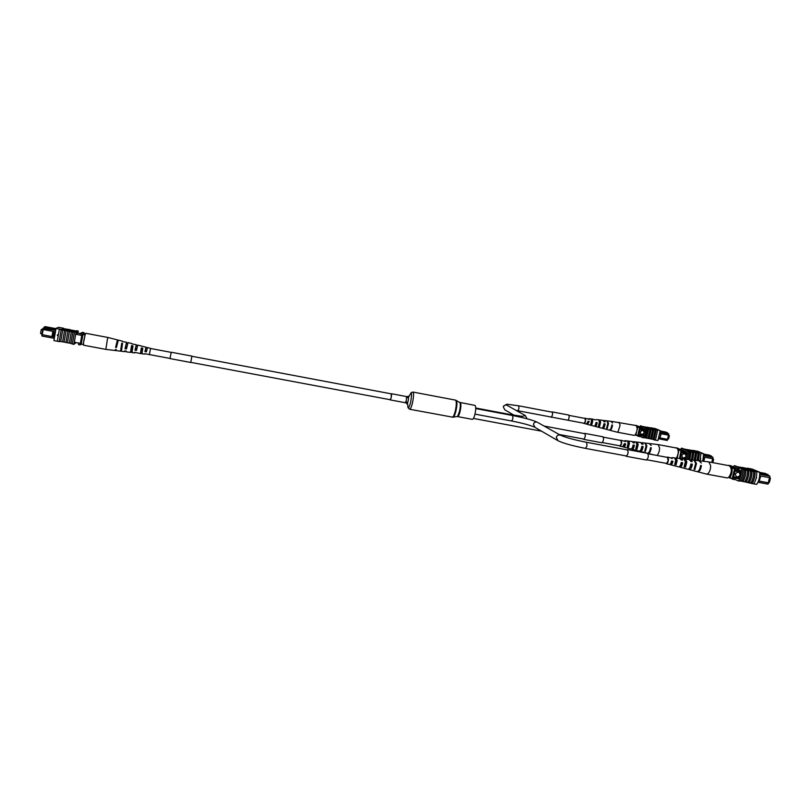 <?xml version="1.0" encoding="UTF-8"?>
<svg xmlns="http://www.w3.org/2000/svg" width="811" height="811" viewBox="0 0 811 811"><rect width="100%" height="100%" fill="white"/><g stroke="black" fill="none" stroke-linecap="round" stroke-linejoin="round"><path stroke-width="1.22" d="M41.99 333.787L40.55 333.514L41.219 329.601L42.669 329.874M41.219 329.601L42.74 328.982M54.114 338.319L42.05 336.058L41.736 334.588L52.674 336.707L41.736 334.588M41.868 334.537L42.75 329.398M55.635 329.905L44.179 327.756L43.054 329.499L42.882 328.425L55.523 330.33M43.703 327.948L44.321 326.934L55.837 329.114M52.695 336.687L53.719 336.869L54.611 331.699L53.597 331.517L52.674 336.707M77.795 333.057L80.38 333.544M74.227 342.212L80.269 343.337M75.626 334.233L81.678 335.379M55.959 328.648L45.142 326.61L44.179 327.756M80.025 335.065L80.411 333.402L82.357 332.368L84.02 332.682L83.949 333.372M80.968 344.391L80.137 344.898L81.891 334.497L84.02 332.682M78.626 343.033L78.454 344.584L80.137 344.898M80.411 333.402L82.093 333.726M53.587 331.486L43.054 329.499M54.611 331.699L55.199 331.78M42.152 334.73L42.05 336.058M54.276 336.95L53.729 336.9L54.276 337.001M43.176 329.519L42.294 334.669M52.867 331.344L51.975 336.484M57.733 335.612L57.682 334.801L57.348 335.521L57.997 335.409M83.442 344.391L80.177 344.249M85.155 334.69L83.148 344.574M85.52 333.726L83.969 333.362L81.891 334.497L84.861 334.852M81.191 344.432L82.904 334.69M57.287 341.228L53.921 340.6L56.04 328.364L62.711 330.077L60.693 341.502L65.975 342.465L67.962 331.06L69.482 331.354L67.465 342.769L70.851 343.377M62.589 341.836L64.576 330.422L66.096 330.716L64.089 342.141M69.462 331.364L71.317 331.719L69.33 343.114L71.348 331.699L72.868 331.993L70.851 343.398L72.372 344.046L73.882 344.33L76.021 332.135L78.201 331.02L78.008 333.098M72.838 332.003L74.359 332.287L72.372 343.682L74.5 331.851L76.021 332.135M59.406 329.002L57.287 341.259L59.152 341.613L61.281 329.357L59.436 329.002M62.711 330.077L64.545 330.442L62.559 341.847M66.096 330.716L67.931 331.081L65.944 342.485M56.04 328.364L58.504 327.299L63.694 328.273L61.646 329.418M70.02 329.651L63.826 328.698L70.02 329.651L69.553 330.199M69.624 329.844L63.41 328.891L69.624 329.844L68.965 330.351M68.996 330.533L68.347 330.543M68.367 330.442L62.386 329.357M70.263 330.898L74.257 331.03L70.922 330.199L70.263 330.898M69.989 329.834L76.173 331M61.524 329.854L62.366 329.469M62.863 329.236L68.367 330.036L63.207 329.144M65.975 342.465L67.465 342.749M61.281 329.357L59.183 341.583L60.703 341.482M63.714 328.283L61.849 327.928M74.5 331.851L76.7 330.736L78.201 331.02M76.214 342.577L73.882 344.33M74.369 342.232L75.646 334.183L77.39 332.53L77.248 333.341L77.866 333.068M76.396 333.179L77.248 333.341M75.322 342.414L74.794 342.313M59.517 341.644L60.065 341.36M57.713 335.531L57.459 334.842M65.478 342.394L66.178 342.506M65.296 329.864L63.146 329.459L65.296 329.864M63.238 328.972L69.067 330.158L62.883 329.124M70.334 330.493L74.257 331.03M108.096 337.508L85.875 333.311L85.206 334.537C83.797 339.718 83.269 343.276 83.634 345.222L105.866 349.379M117.818 341.086L117.443 339.9L108.076 337.508L107.488 338.745L105.846 349.379L115.436 350.555L115.922 349.541M136.856 348.375L135.863 348.162L135.609 349.531M117.058 344.178L116.541 346.409M126.972 346.277L126.111 346.094L125.766 347.919M146.69 350.474L145.585 350.24L145.422 351.133M141.915 353.616L140.577 353.444L140.678 352.673L141.966 352.876M140.678 352.673L141.317 347.96L140.465 353.606L134.727 352.258L134.758 352.917L135.031 352.309M131.95 352.288L130.693 352.126L130.824 351.122L132.021 351.315M130.824 351.122L131.534 345.577L130.52 352.4L126.273 351.873L126.232 351.031L124.742 350.818L124.793 351.69L125.168 350.879M121.315 350.869L120.788 350.798L121.407 349.642M120.94 349.571L121.711 343.195L120.545 351.173L116.287 350.656L116.226 349.582L115.365 349.46L115.436 350.555M122.055 344.543L121.64 347.939M131.818 346.672L131.291 349.46L132.264 349.612M141.55 348.811L141.134 351.011L142.209 351.183M135.68 349.541L135.934 348.183M125.877 347.939L126.222 346.115M149.406 354.569L144.875 353.718M145.463 351.143L145.635 350.251M149.325 354.691L150.552 348.487M141.317 347.96L142.777 348.314L141.955 353.789M131.534 345.577L132.994 345.932L132 352.572L134.758 352.917M121.711 343.195L122.542 343.398L121.397 351.285L124.793 351.69M122.187 344.574L121.559 347.929M131.909 346.692L131.382 349.48M141.611 348.821L141.195 351.021M143.324 346.51L141.915 346.338M137.495 345.648L136.329 345.385L136.299 344.716L132.223 343.976M127.672 343.367L126.628 343.124L126.577 342.232L122.512 341.613M117.443 339.9L115.608 347.361L116.47 347.493L118.294 340.113M126.577 342.232L125.006 348.73L126.496 348.943L128.026 342.597L132.163 343.661M136.299 344.716L135.001 350.17L136.481 350.393L137.748 345.08M147.267 347.929L145.99 347.189L144.956 351.609L146.436 351.822L147.44 347.554L150.522 348.345M122.268 344.594L121.559 344.432M132.781 346.885L131.402 346.581M142.614 349.044L141.215 348.73M117.534 342.13L117.139 341.532L115.932 346.307L116.642 346.419M127.439 344.229L126.323 343.58L125.259 347.838L126.638 348.061M137.302 346.338L136.096 345.77L135.194 349.46L136.603 349.693M147.136 348.436L145.848 347.96L145.098 351.082L146.527 351.315M115.932 346.307L115.608 347.361M117.524 341.015L117.21 342.06M125.259 347.838L125.006 348.73M126.628 343.124L126.374 344.006M135.194 349.46L135.001 350.17M136.329 345.385L136.136 346.084M145.098 351.082L144.956 351.609M146.021 347.635L145.879 348.162M391.287 393.933L391.51 393.974C391.571 396.397 391.176 398.313 390.314 399.742L190.737 362.355L191.913 356.12L190.767 362.324M150.522 348.568L149.356 354.559L170.077 358.452M390.152 399.722L391.206 397.633L391.257 393.842M460.192 402.611C461.185 403.513 461.145 406.493 460.08 411.542C459.219 414.826 458.377 416.509 457.566 416.59L472.337 419.348C473.208 419.277 474.07 417.604 474.942 414.33C476.006 409.302 476.016 406.321 474.962 405.399L459.543 402.378M569.008 415.384L585.076 418.435L585.38 421.233L584.143 423.291L550.811 416.976M648.07 453.785L667.544 457.414L668.173 460.983L666.449 463.416L646.965 459.796M603.343 437.17L620.952 440.474L621.388 443.627L619.949 445.847L602.34 442.553M769.659 477.902L770.45 478.237L769.609 478.074M770.45 478.237L769.507 482.119L768.676 481.967M738.355 472.103C735.111 472.995 734.624 474.607 736.885 476.929L737.179 477C740.423 476.108 740.909 474.496 738.639 472.174L738.355 472.103M736.875 476.919L737.179 477C740.321 476.209 740.869 474.628 738.821 472.245M758.488 481.004L759.157 481.126L760.394 475.976L759.664 475.834M760.748 476.006L759.157 481.146L768.656 482.91L767.936 484.126L757.95 482.271M760.394 475.976L769.913 477.72L769.852 476.169L765.533 473.482L759.643 472.377M759.735 474.283L769.852 476.169L769.913 477.72M769.71 477.679L768.838 482.88L767.936 484.126M759.694 472.935L767.905 474.465L767.905 475.358M740.98 470.917L735.506 469.893M741.436 472.245L735.455 471.13M740.108 477.973L734.117 476.858M739.085 478.916L733.631 477.902M759.735 473.786L767.703 475.276M728.683 465.615L730.397 465.575L736.946 468.383L736.946 470.157M736.946 468.383L735.395 468.099L735.415 468.92M735.03 478.166L734.269 479.625L728.633 477.486M733.063 478.733L732.718 479.342M728.866 465.291L735.395 468.099M759.522 481.126L768.27 482.748L769.497 477.638M729.738 477.872C731.634 475.104 732.414 471.84 732.059 468.079L735.486 468.951L733.154 478.754L728.734 477.415M734.553 468.768L732.221 478.581M732.059 468.079L731.056 467.643M735.486 468.951L730.752 466.903M756.582 477.831L756.126 478.449M742.379 467.612L737.99 466.812M738 466.791L737.199 466.66M753.713 483.843L756.683 484.39C759.025 480.913 759.998 476.848 759.623 472.184L752.182 469.082L747.367 468.18M759.623 472.184L754.929 471.323C755.284 475.976 754.301 480.061 751.99 483.559L751.909 483.508C754.24 480.031 755.213 475.956 754.838 471.292L747.022 468.342M752.344 470.765L754.534 471.232M754.585 471.708L751.888 471.221C752.111 475.52 751.199 479.331 749.151 482.636L747.783 482.363M751.909 483.508L750.864 482.93M752.415 470.441L747.661 469.549L748.502 469.904L747.772 470.187L746.819 469.336L752.415 470.441L748.441 470.116M746.738 469.691L745.542 468.799L751.067 470.137M745.471 469.093L744.64 468.87M742.389 467.906L748.583 468.849L742.41 467.471M744.295 468.586L743.048 468.069M741.112 468.322L744.569 469.153L742.775 467.947L740.392 467.724L744.67 468.748M749.07 482.596C751.138 479.301 752.04 475.499 751.807 471.191L750.499 470.958C750.722 475.266 749.81 479.068 747.762 482.383L745.988 482.028C748.036 478.723 748.948 474.922 748.715 470.613L745.704 470.066C745.917 474.374 745.005 478.176 742.977 481.491L740.19 480.974C742.217 477.659 743.119 473.847 742.927 469.549L742.835 469.508C743.058 473.817 742.146 477.628 740.108 480.943L740.19 480.974M748.715 470.613L748.796 470.644C749.019 474.942 748.107 478.754 746.069 482.069M750.499 470.958L748.796 470.644M742.896 481.46C744.944 478.145 745.856 474.344 745.623 470.035L742.927 469.549M745.988 482.028L742.977 481.491M753.591 471.536C753.814 475.844 752.902 479.646 750.854 482.95L749.151 482.636M751.99 483.559L753.693 483.873C756.004 480.376 756.977 476.3 756.622 471.637L756.541 471.607M754.929 471.323L756.622 471.637M747.407 470.38C747.62 474.688 746.708 478.49 744.68 481.805M733.458 466.893L734.198 465.707L735.577 465.97L741.396 468.778C741.741 473.442 740.767 477.527 738.476 481.024L740.108 480.943M747.468 468.2L749.141 468.505M734.198 465.707L741.396 468.778M738.476 481.024L734.502 479.23M740.909 472.154L738.608 478.825M735.861 467.917L739.074 469.133L738.882 469.954L740.98 470.856M739.064 469.204L736.966 468.819M736.844 478.5L735.202 478.196M744.65 481.805L751.604 483.457M745.39 468.079L747.904 468.717L745.39 468.079M750.56 469.66L744.376 468.261L750.54 469.731M751.118 469.893L746.373 469.001L747.205 469.356L746.485 469.64M746.576 469.234L745.542 468.799M748.502 469.904L747.772 470.187M747.864 469.782L746.819 469.336M744.316 469.802C744.518 474.111 743.606 477.922 741.589 481.237M697.784 471.82L706.584 474.09L707.922 473.675C709.706 471.951 710.618 469.285 710.649 465.686L708.804 461.895L699.792 460.851M706.584 474.09L727.224 477.912L728.613 477.507C731.917 472.701 732.191 468.788 729.434 465.757L708.804 461.895M681.128 463.01L682.102 463.172L680.165 466.122M700.481 466.254L699.934 468.474M690.82 464.632L691.641 464.774L689.492 468.211M671.427 461.388L672.532 461.581L670.484 463.77M695.666 463.193L694.875 469.559L694.074 469.356L695.676 463.365L694.074 460.182L690.972 459.827M685.214 460.405L686.258 462.463L685.467 465.96L684.656 465.788M675.522 458.965L676.729 460.851L676.08 463.862L675.107 463.639M679.294 466.7L679.882 467.197C681.189 467.197 682.112 465.707 682.649 462.726L682.102 463.172M682.649 462.726L681.21 462.503C680.682 465.402 679.78 466.852 678.513 466.842L674.651 465.849M697.348 471.637L697.673 471.789C699.538 471.749 700.775 469.681 701.393 465.595L700.542 466.264M701.393 465.595L700.572 465.473C699.954 469.508 698.727 471.546 696.892 471.586L693.091 470.613M688.498 469.143L689.086 469.579C690.678 469.549 691.763 467.765 692.341 464.206L691.641 464.774M692.341 464.206L690.901 463.983C690.323 467.46 689.259 469.204 687.718 469.224L683.886 468.231M670.068 464.227L670.656 464.815C671.69 464.835 672.451 463.649 672.937 461.236L672.532 461.581M672.937 461.236L671.488 461.023C671.011 463.334 670.271 464.49 669.278 464.46L666.378 463.72M666.977 457.313L667.524 457.11L668.487 459.148C668.294 461.986 667.575 463.497 666.328 463.699L665.872 463.314M670.717 464.835L674.428 465.767M679.963 467.217L683.521 468.069M689.178 469.599L692.665 470.421M694.53 460.324L696.497 463.497L694.875 469.559M684.322 459.087L685.447 459.188L686.836 461.996L685.508 467.187L684.109 466.842L685.396 461.773L684.048 459.016L681.524 458.732M677.155 460.496L676.11 464.804L674.711 464.45L675.715 460.273L674.529 457.921L675.999 458.083L677.155 460.496M694.986 460.293L698.869 460.739L701.292 463.051L699.325 460.861M685.548 459.198L689.462 459.644L690.81 461.429L692.249 461.652L690.871 459.807L690.171 460.009M676.08 458.093L680.023 458.55L681.128 459.949L682.578 460.172L681.433 458.722L680.703 458.955M667.595 457.11L671.224 457.962M685.325 460.425L685.244 459.198M681.95 463.152L681.828 464.247M681.686 460.03L681.098 459.827M672.187 458.58L671.549 458.479M685.508 467.187L685.467 465.96M675.938 459.026L675.918 458.083M676.11 464.804L676.08 463.862M712.828 458.965L713.609 459.3L712.788 459.148M713.609 459.3L712.818 462.645M684.443 453.663C681.534 454.454 681.098 455.894 683.126 457.982L683.409 458.063C686.329 457.262 686.755 455.823 684.717 453.734L684.443 453.663M683.126 457.982L683.409 458.063C686.228 457.363 686.724 455.944 684.879 453.805M703.431 461.266L704.384 457.201L703.634 457.059M704.384 457.201L712.991 458.793L712.97 457.414L709.524 455.143L703.684 454.048M703.715 455.681L712.97 457.414L712.991 458.793M712.879 458.773L711.997 462.493M703.705 454.505L711.419 455.954L711.46 456.765M686.826 452.609L681.879 451.676M687.17 453.795L681.808 452.791M686.005 458.925L680.632 457.921M703.725 455.265L711.257 456.684M676.455 448.027L683.217 450.348L683.176 451.93M683.217 450.348L681.818 450.085L681.818 450.815M676.587 447.773L681.818 450.085M711.784 462.452L712.666 458.732M704.759 457.242L703.806 461.307M677.246 458.235L678.878 450.085L681.869 450.835L680.328 458.641M681.027 450.683L679.486 458.489M678.878 450.085L678.067 449.72M681.869 450.835L677.824 449.051M700.846 458.823L700.44 459.371M688.732 449.882L684.889 449.182M684.9 449.162L684.078 449.03M702.772 461.195L703.654 453.795L697.703 451.24L693.05 450.561M698.352 460.678L699.346 452.984L693.162 450.389M697.267 452.558L699.062 452.933M699.092 453.349L696.659 452.913L695.554 460.354M703.654 453.795L700.876 453.278M697.328 452.274L693.03 451.463L693.699 451.757L693.05 452.011L692.3 451.281L697.328 452.274L693.658 451.96M692.219 451.605L691.266 450.835L696.243 452.031M691.205 451.109L690.404 450.875M690.273 450.703L689.249 450.257M687.201 450.389L690.435 450.774M692.635 460.019L693.8 452.356L691.073 451.859L689.806 459.736M693.8 452.356L692.695 460.019M695.493 460.344L696.588 452.883L693.861 452.386M689.755 459.715L691.002 451.828L688.488 451.352L687.181 459.381M695.402 452.67L694.267 460.212M698.19 453.197L697.125 460.536M699.984 460.871L700.947 453.298M699.417 453.004L698.413 460.689M692.604 452.143L691.408 459.878M680.794 449.284L681.433 448.179L682.68 448.412L688.488 451.352M688.458 450.936L687.201 450.703L685.883 459.239M693.435 450.44L694.946 450.723M681.433 448.179L687.201 450.703M682.73 450.135L686.836 452.558M685.295 451.2L683.217 450.804M686.755 453.714L685.427 459.178M688.924 449.821L694.246 450.967L688.853 450.105M691.438 450.298L693.648 450.845L691.438 450.298M695.848 451.636L690.343 450.399L695.828 451.697M696.294 451.828L692.006 451.017L692.665 451.301L692.016 451.565M692.097 451.2L691.266 450.835M693.699 451.757L693.05 452.011M693.131 451.646L692.3 451.281M689.816 451.626L688.539 459.543M687.241 459.391L688.549 451.382M656.778 455.407L657.255 455.093C658.725 453.501 659.505 451.109 659.586 447.905L658.177 444.59L650.047 443.627M676.374 458.134C678.726 453.602 678.878 450.257 676.81 448.098L658.177 444.59M633.016 445.462L633.938 445.614L632.053 448.148M650.412 448.402L649.662 451.088M641.724 446.932L642.525 447.064L640.589 450.156M624.298 444.002L625.332 444.175L623.558 446.05M646.093 445.259L645.333 450.004M636.757 443.181L637.699 444.996L637 448.128L636.209 447.956M628.038 441.873L629.113 443.536L628.545 446.232L627.623 446.02M631.556 448.736L632.083 449.264C633.138 449.233 633.908 447.875 634.395 445.198L633.938 445.614M634.395 445.198L633.097 444.996C632.61 447.601 631.86 448.909 630.836 448.949L627.349 448.047M647.837 453.258L648.131 453.43C649.641 453.339 650.675 451.463 651.243 447.804L650.544 448.422M651.243 447.804L650.503 447.692C649.935 451.301 648.912 453.156 647.431 453.248L643.975 452.345M639.849 450.957L640.386 451.423C641.663 451.352 642.576 449.73 643.103 446.547L642.525 447.064M643.103 446.547L641.805 446.344C641.278 449.456 640.396 451.038 639.149 451.098L635.672 450.196M623.243 446.476L623.75 447.114C624.592 447.104 625.23 446.02 625.656 443.86L625.332 444.175M625.656 443.86L624.358 443.658L622.513 446.79L619.888 446.111M620.496 440.393L621.672 441.985C621.469 444.509 620.861 445.888 619.847 446.101L619.492 445.756M623.801 447.125L627.167 447.966M632.134 449.284L635.378 450.054M640.447 451.433L643.61 452.163M645.252 443.141L646.864 445.918L645.444 451.362L644.735 451.18L646.124 445.797L644.907 443.019L642.089 442.694M636.088 442.015L637.122 442.107L638.166 444.56L637.01 449.223L635.753 448.899L636.878 444.357L635.854 441.954L633.553 441.691M629.468 443.201L628.545 447.074L627.288 446.749L628.17 442.999L627.248 440.951L628.586 441.103L629.468 443.201M645.708 443.12L649.236 443.536L651.203 445.533L649.631 443.668M637.193 442.117L640.741 442.532L641.775 444.073L643.072 444.276L642.008 442.684L641.349 442.918M628.647 441.113L632.225 441.529L633.067 442.735L634.364 442.928L633.492 441.681L632.813 441.985M620.993 440.211L625.646 441.589L624.957 440.677L624.247 441.083M636.99 443.211L636.929 442.127M633.634 442.816L633.067 442.715M645.444 451.362L645.424 450.024M637.01 449.223L637 448.128M628.515 441.944L628.505 441.103M628.545 447.074L628.545 446.232M668.629 435.385L669.389 435.7L668.588 435.548M669.389 435.7L668.659 438.873L667.858 438.721M642.657 430.428C640.011 431.148 639.615 432.456 641.491 434.361L641.744 434.422C644.4 433.703 644.786 432.395 642.9 430.499L642.657 430.428M641.491 434.351L641.734 434.422C644.319 433.794 644.755 432.506 643.042 430.55M659.191 437.778L659.911 437.92L660.884 433.723L660.124 433.581M661.249 433.763L659.911 437.94L667.757 439.43L667.24 440.444L658.785 438.842M660.884 433.723L668.74 435.193L668.74 433.956L665.912 432.06L660.215 430.976M660.215 432.334L668.74 433.956L668.74 435.193M668.68 435.183L667.24 440.444M660.225 431.33L667.473 432.709L667.524 433.449M644.846 429.495L640.315 428.634M645.11 430.55L640.254 429.627M644.066 435.213L639.2 434.29M643.366 436.014L638.845 435.152M660.225 432.02L667.321 433.368M635.905 425.501L641.572 427.438L641.521 428.857M641.572 427.438L640.295 427.194L640.284 427.853M640.031 435.375L639.473 436.592L635.125 434.949C637.426 430.986 637.73 427.843 636.006 425.522L611.606 421.385M638.45 435.842L638.206 436.359M635.986 425.349L640.295 427.194M660.286 437.95L667.504 439.319L668.467 435.142M635.844 435.193L637.669 427.215L640.325 427.873L638.51 435.852L635.185 434.889M639.565 427.732L637.74 435.71M637.669 427.215L637 426.931M640.325 427.873L636.817 426.363M647.016 427.306L643.61 426.667M643.61 426.657L642.93 426.535M656.312 429.891L654.021 439.856L656.261 429.871L657.711 430.154L655.42 440.12L657.903 440.566L660.195 430.621L655.288 428.573L651.061 427.914M660.195 430.621L651.142 427.782M654.487 429.546L655.998 429.82M656.018 430.195L653.788 429.789L651.659 439.086L647.969 438.366M653.97 439.826L653.058 439.329M654.548 429.283L651.121 428.978M649.895 428.674L649.124 428.026L653.656 429.08M649.064 428.279L648.303 428.046M648.334 427.772L647.553 427.62M645.526 427.64L648.324 427.944M649.053 438.579L651.192 429.272L648.699 428.816L646.56 438.122L644.269 437.687L646.347 428.35L644.269 437.687M651.192 429.272L649.114 438.599M651.598 439.055L653.737 429.759L651.243 429.303M646.509 438.092L648.638 428.786L646.397 428.38M650.098 429.08L647.969 438.386L646.56 438.122M655.187 430.053L653.058 439.349L651.659 439.086M652.642 429.566L650.513 438.863M655.42 440.12L654.021 439.856M639.899 426.728L640.437 425.734L646.326 427.975L645.181 427.762L642.9 437.727L644.218 437.656M651.395 427.833L652.774 428.096M640.437 425.734L645.181 427.762M642.9 437.727L639.646 436.257M644.765 430.489L642.971 435.933M641.491 427.407L644.846 429.445M643.579 428.37L641.562 427.985M641.886 435.73L640.173 435.406M652.764 439.349L653.717 439.775M648.192 438.416L652.774 439.288M647.188 427.204L651.993 428.238L647.137 427.438M649.479 427.64L651.456 428.127L649.479 427.64M653.321 428.776L648.354 427.671L653.311 428.826M653.686 428.928L649.733 428.644M649.804 428.309L649.124 428.026M651.172 428.766L650.574 428.999M650.655 428.674L649.966 428.38M647.543 428.593L645.414 437.899M609.892 430.276L617.12 432.162L618.073 431.746L620.111 425.197L619.016 422.278M595.943 422.936L596.815 423.078L595.132 425.329M611.747 425.633L610.926 428.451M603.85 424.285L604.621 424.417L602.867 427.215M588.016 421.588L588.979 421.75L587.762 423.818L587.377 423.443M607.834 422.592L607.145 427.083M599.38 420.919L600.241 422.531L599.613 425.38L598.853 425.207M591.462 419.713L592.435 421.183L591.918 423.636L591.047 423.433M594.737 425.866L595.203 426.434C596.085 426.373 596.744 425.126 597.19 422.683L596.815 423.078M597.19 422.683L596.014 422.501C595.578 424.873 594.929 426.079 594.078 426.14L590.722 425.238M609.558 430.094L609.831 430.256C611.088 430.134 611.981 428.411 612.508 425.076L611.92 425.663M612.508 425.076L611.839 424.974C611.312 428.259 610.43 429.972 609.193 430.094L606.03 429.262M602.299 427.924L602.766 428.411C603.84 428.32 604.621 426.819 605.107 423.92L604.621 424.417M605.107 423.92L603.931 423.737C603.445 426.566 602.685 428.026 601.64 428.117L598.467 427.296M587.174 423.768L587.62 424.457L588.979 421.75M589.262 421.456L588.076 421.274L586.485 424.163L583.768 423.22M584.701 418.364L585.643 419.763C585.441 422.044 584.913 423.301 584.062 423.535M587.651 424.467L590.854 425.299M595.244 426.454L598.224 427.154M602.816 428.431L605.705 429.07M607.226 420.939L608.534 423.372L607.287 428.309L606.638 428.147L607.865 423.261L606.922 420.828L604.337 420.514M598.883 419.895L599.826 419.966L600.637 422.125L599.603 426.353L598.457 426.059L599.461 421.933L598.67 419.824L596.572 419.571M592.729 420.879L591.908 424.386L590.763 424.092L591.543 420.686L590.813 418.892L592.05 419.034L592.729 420.879M607.642 420.909L610.876 421.304L612.508 423.048L611.22 421.436M599.876 419.976L603.131 420.372L603.942 421.7L605.118 421.892L604.286 420.503L603.668 420.787M592.091 419.034L595.882 419.936M585.126 418.192L589.283 419.419L588.735 418.628L588.066 419.115M617.12 432.162L634.121 435.375L635.104 434.97M607.287 428.309L607.287 427.113M599.633 420.96L599.643 419.986M599.603 426.353L599.613 425.38M591.949 419.784L591.959 419.034M591.908 424.386L591.918 423.636M190.717 362.476L170.087 358.604L170.432 356.151L171.283 352.238L191.913 356.12M626.913 449.831L627.369 449.72C628.545 452.021 628.17 454.17 626.264 456.157L625.808 455.873M647.472 453.339L647.563 453.349C648.851 455.752 648.476 457.982 646.428 460.03L646.266 459.999M626.791 449.811L627.4 449.588C628.606 451.98 628.231 454.221 626.244 456.279L625.687 455.853M584.386 433.611L584.751 433.49C585.654 435.314 585.349 437.22 583.859 439.227L583.383 439.004M602.735 436.805L602.938 436.794C603.931 438.69 603.627 440.667 602.026 442.745L601.65 442.674M584.285 433.591L584.772 433.378C585.704 435.264 585.4 437.251 583.849 439.339L583.281 438.984M551.825 412.11L552.129 412.008C552.828 413.255 552.626 414.928 551.51 417.026L550.892 416.996M551.744 412.1L552.149 411.897C552.869 413.204 552.656 414.948 551.51 417.128L551.115 417.31M552.149 411.897L568.683 415.05C569.444 416.357 569.241 418.091 568.055 420.26M406.524 396.569L407.487 396.599L407.396 397.745C408.714 394.785 408.967 395.88 408.136 401.06C407.102 404.608 406.595 404.902 406.605 401.952L406.27 403.047L405.368 402.732L406.341 400.472L406.524 396.569L391.439 393.72M407.74 404.071C407.72 409.636 408.693 409.079 410.64 402.408C412.191 392.666 411.714 390.598 409.22 396.194M452.903 417.219L409.707 409.261C410.528 409.129 411.441 407.041 412.444 402.986C413.732 396.772 413.894 393.122 412.941 392.048L411.055 392.706M452.254 417.209C453.237 417.107 454.251 415.05 455.295 411.035C456.593 404.851 456.654 401.212 455.468 400.107L412.941 392.048M456.867 416.56L453.278 417.128C454.18 416.459 455.052 414.462 455.904 411.116C457.059 405.824 457.222 402.297 456.39 400.543L456.086 400.33M457.566 416.59L459.482 411.461C460.445 407.01 460.577 404.05 459.867 402.56L455.468 400.107M514.073 415.232L504.858 409.879L503.367 407.061C503.935 405.409 505.05 404.77 506.693 405.145L507.351 405.51M503.449 406.159L506.834 404.213L518.776 405.824L518.939 408.622L517.844 410.731L516.11 410.407M475.753 408.024L511.325 414.735L511.66 415.344M511.325 414.735L522.396 416.367L525.305 415.546L507.939 405.835M560.888 435.426L560.249 435.091C558.292 434.655 556.975 435.426 556.275 437.382L558.039 440.738C563.28 443.262 572.434 445.807 585.491 448.392L626.65 456.025M537.835 422.551L560.249 435.091C565.064 437.362 573.843 439.775 586.606 442.309L587.012 445.878L585.491 448.392M475.753 408.572L512.704 415.536L512.876 418.689L511.67 421.01C522.152 423.068 529.745 425.096 534.449 427.083M512.704 415.536C524.393 417.847 532.523 420.047 537.105 422.146C535.28 421.74 534.054 422.45 533.415 424.275L535.057 427.407L557.228 440.272M144.693 354.123L141.945 353.789M145.99 347.189L143.314 346.5M141.874 346.135L137.738 345.08M122.431 341.167L118.274 340.113M391.409 393.872L191.872 356.272M171.222 352.38L150.501 348.477M405.368 402.732L390.284 399.904M409.707 409.261L408.186 407.963M527.049 418.78L525.305 415.546M518.776 405.824L552.372 412.211M517.844 410.731L551.439 417.097M474.993 414.127L511.67 421.01M586.606 442.309L627.755 449.993M584.052 439.126L559.144 434.473M541.555 431.178L473.421 418.435M585.055 433.733L544.039 426.028M672.045 457.627L674.59 457.921M648.212 453.44L653.22 454.738M625.007 440.677L627.319 440.951M588.776 418.638L590.895 418.892M647.563 453.349L627.4 449.588M646.347 460.019L626.173 456.279M601.833 442.755L583.656 439.359M602.938 436.794L584.772 433.378"/></g></svg>

